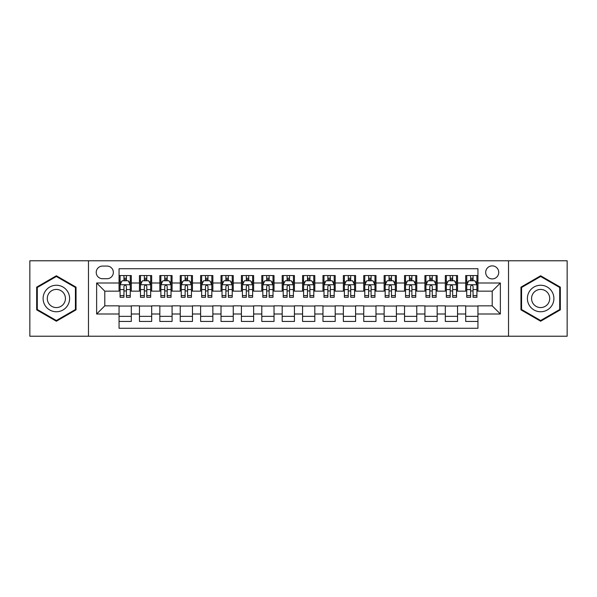 <?xml version="1.0" encoding="UTF-8"?>
<svg xmlns="http://www.w3.org/2000/svg" width="597" height="597" viewBox="0 0 597 597"><rect width="100%" height="100%" fill="white"/><g stroke="black" fill="none" stroke-linecap="round" stroke-linejoin="round"><path stroke-width="0.9" d="M492.212 265.874A6.522 6.522 0 0 0 485.689 272.396A6.522 6.522 0 0 0 492.212 278.926A6.522 6.522 0 0 0 498.741 272.396A6.522 6.522 0 0 0 492.212 265.874M508.525 336.223L567.15 336.223L567.15 260.777L508.525 260.777L508.525 336.223L88.475 336.223L88.475 260.777L29.85 260.777L29.85 336.223L88.475 336.223M477.943 275.56L465.705 275.56L465.705 283L457.548 283L457.548 291.157L465.705 291.157L465.705 283M457.548 283L457.548 275.56L445.317 275.56L445.317 283L437.161 283L437.161 291.157L445.317 291.157L445.317 283M437.161 283L437.161 275.56L424.922 275.56L424.922 283L416.766 283L416.766 291.157L424.922 291.157L424.922 283M416.766 283L416.766 275.56L404.535 275.56L404.535 283L396.378 283L396.378 291.157L404.535 291.157L404.535 283M396.378 283L396.378 275.56L384.14 275.56L384.14 283L375.983 283L375.983 291.157L384.14 291.157L384.14 283M375.983 283L375.983 275.56L363.752 275.56L363.752 283L355.596 283L355.596 291.157L363.752 291.157L363.752 283M355.596 283L355.596 275.56L343.357 275.56L343.357 283L335.201 283L335.201 291.157L343.357 291.157L343.357 283M335.201 283L335.201 275.56L322.97 275.56L322.97 283L314.813 283L314.813 291.157L322.97 291.157L322.97 283M314.813 283L314.813 275.56L302.575 275.56L302.575 283L294.425 283L294.425 291.157L302.575 291.157L302.575 283M294.425 283L294.425 275.56L282.187 275.56L282.187 283L274.03 283L274.03 291.157L282.187 291.157L282.187 283M274.03 283L274.03 275.56L261.799 275.56L261.799 283L253.643 283L253.643 291.157L261.799 291.157L261.799 283M253.643 283L253.643 275.56L241.404 275.56L241.404 283L233.248 283L233.248 291.157L241.404 291.157L241.404 283M233.248 283L233.248 275.56L221.017 275.56L221.017 283L212.86 283L212.86 291.157L221.017 291.157L221.017 283M212.86 283L212.86 275.56L200.622 275.56L200.622 283L192.465 283L192.465 291.157L200.622 291.157L200.622 283M192.465 283L192.465 275.56L180.234 275.56L180.234 283L172.078 283L172.078 291.157L180.234 291.157L180.234 283M172.078 283L172.078 275.56L159.839 275.56L159.839 283L151.683 283L151.683 291.157L159.839 291.157L159.839 283M151.683 283L151.683 275.56L139.452 275.56L139.452 291.157L131.295 291.157L131.295 275.56L119.057 275.56M119.057 321.44L131.295 321.44L131.295 305.843L139.452 305.843L139.452 321.44L151.683 321.44L151.683 305.843L159.839 305.843L159.839 314L151.683 314M159.839 314L159.839 321.44L172.078 321.44L172.078 305.843L180.234 305.843L180.234 314L172.078 314M180.234 314L180.234 321.44L192.465 321.44L192.465 305.843L200.622 305.843L200.622 314L192.465 314M200.622 314L200.622 321.44L212.86 321.44L212.86 305.843L221.017 305.843L221.017 314L212.86 314M221.017 314L221.017 321.44L233.248 321.44L233.248 305.843L241.404 305.843L241.404 314L233.248 314M241.404 314L241.404 321.44L253.643 321.44L253.643 305.843L261.799 305.843L261.799 314L253.643 314M261.799 314L261.799 321.44L274.03 321.44L274.03 305.843L282.187 305.843L282.187 314L274.03 314M282.187 314L282.187 321.44L294.425 321.44L294.425 305.843L302.575 305.843L302.575 314L294.425 314M302.575 314L302.575 321.44L314.813 321.44L314.813 305.843L322.97 305.843L322.97 314L314.813 314M322.97 314L322.97 321.44L335.201 321.44L335.201 305.843L343.357 305.843L343.357 314L335.201 314M343.357 314L343.357 321.44L355.596 321.44L355.596 305.843L363.752 305.843L363.752 314L355.596 314M363.752 314L363.752 321.44L375.983 321.44L375.983 305.843L384.14 305.843L384.14 314L375.983 314M384.14 314L384.14 321.44L396.378 321.44L396.378 305.843L404.535 305.843L404.535 314L396.378 314M404.535 314L404.535 321.44L416.766 321.44L416.766 305.843L424.922 305.843L424.922 314L416.766 314M424.922 314L424.922 321.44L437.161 321.44L437.161 305.843L445.317 305.843L445.317 314L437.161 314M445.317 314L445.317 321.44L457.548 321.44L457.548 305.843L465.705 305.843L465.705 314L457.548 314M102.542 278.724L107.027 278.724A6.321 6.321 0 0 0 113.348 272.396A6.321 6.321 0 0 0 107.027 266.075L102.542 266.075A6.321 6.321 0 0 0 96.221 272.396A6.321 6.321 0 0 0 102.542 278.724M508.525 260.777L88.475 260.777M477.943 283L477.943 268.732L119.057 268.732L119.057 291.157L104.788 291.157L104.788 305.843L119.057 305.843L119.057 328.268L477.943 328.268L477.943 305.843L492.212 305.843L492.212 291.157L477.943 291.157L477.943 283L500.368 283L500.368 314L477.943 314M119.057 314L96.632 314L96.632 283L119.057 283M465.705 314L465.705 321.44L477.943 321.44M119.057 280.657L120.079 280.657M123.952 280.657L126.4 280.657M130.273 280.657L131.295 280.657M119.057 290.955L120.079 290.955M123.952 290.955L126.4 290.955M130.273 290.955L131.295 290.955M119.057 306.045L131.295 306.045M119.057 316.343L131.295 316.343M139.452 290.955L140.474 290.955M144.347 290.955L146.795 290.955M150.668 290.955L151.683 290.955M139.452 280.657L140.474 280.657M144.347 280.657L146.795 280.657M150.668 280.657L151.683 280.657M139.452 306.045L151.683 306.045M139.452 316.343L151.683 316.343M159.839 306.045L172.078 306.045M159.839 316.343L172.078 316.343M159.839 280.657L160.862 280.657M164.735 280.657L167.182 280.657M171.055 280.657L172.078 280.657M159.839 290.955L160.862 290.955M164.735 290.955L167.182 290.955M171.055 290.955L172.078 290.955M180.234 306.045L192.465 306.045M180.234 316.343L192.465 316.343M180.234 280.657L181.249 280.657M185.13 280.657L187.57 280.657M191.45 280.657L192.465 280.657M180.234 290.955L181.249 290.955M185.13 290.955L187.57 290.955M191.45 290.955L192.465 290.955M200.622 306.045L212.86 306.045M200.622 316.343L212.86 316.343M200.622 280.657L201.644 280.657M205.517 280.657L207.965 280.657M211.838 280.657L212.86 280.657M200.622 290.955L201.644 290.955M205.517 290.955L207.965 290.955M211.838 290.955L212.86 290.955M221.017 306.045L233.248 306.045M221.017 316.343L233.248 316.343M221.017 280.657L222.032 280.657M225.905 280.657L228.352 280.657M232.233 280.657L233.248 280.657M221.017 290.955L222.032 290.955M225.905 290.955L228.352 290.955M232.233 290.955L233.248 290.955M241.404 306.045L253.643 306.045M241.404 316.343L253.643 316.343M241.404 280.657L242.427 280.657M246.3 280.657L248.748 280.657M252.621 280.657L253.643 280.657M241.404 290.955L242.427 290.955M246.3 290.955L248.748 290.955M252.621 290.955L253.643 290.955M261.799 306.045L274.03 306.045M261.799 316.343L274.03 316.343M261.799 280.657L262.814 280.657M266.687 280.657L269.135 280.657M273.008 280.657L274.03 280.657M261.799 290.955L262.814 290.955M266.687 290.955L269.135 290.955M273.008 290.955L274.03 290.955M282.187 306.045L294.425 306.045M282.187 316.343L294.425 316.343M282.187 280.657L283.209 280.657M287.082 280.657L289.53 280.657M293.403 280.657L294.425 280.657M282.187 290.955L283.209 290.955M287.082 290.955L289.53 290.955M293.403 290.955L294.425 290.955M302.575 306.045L314.813 306.045M302.575 316.343L314.813 316.343M302.575 280.657L303.597 280.657M307.47 280.657L309.918 280.657M313.791 280.657L314.813 280.657M302.575 290.955L303.597 290.955M307.47 290.955L309.918 290.955M313.791 290.955L314.813 290.955M322.97 306.045L335.201 306.045M322.97 316.343L335.201 316.343M322.97 280.657L323.992 280.657M327.865 280.657L330.313 280.657M334.186 280.657L335.201 280.657M322.97 290.955L323.992 290.955M327.865 290.955L330.313 290.955M334.186 290.955L335.201 290.955M343.357 306.045L355.596 306.045M343.357 316.343L355.596 316.343M343.357 280.657L344.379 280.657M348.252 280.657L350.7 280.657M354.573 280.657L355.596 280.657M343.357 290.955L344.379 290.955M348.252 290.955L350.7 290.955M354.573 290.955L355.596 290.955M363.752 306.045L375.983 306.045M363.752 316.343L375.983 316.343M363.752 280.657L364.767 280.657M368.647 280.657L371.095 280.657M374.968 280.657L375.983 280.657M363.752 290.955L364.767 290.955M368.647 290.955L371.095 290.955M374.968 290.955L375.983 290.955M384.14 306.045L396.378 306.045M384.14 316.343L396.378 316.343M384.14 280.657L385.162 280.657M389.035 280.657L391.483 280.657M395.356 280.657L396.378 280.657M384.14 290.955L385.162 290.955M389.035 290.955L391.483 290.955M395.356 290.955L396.378 290.955M404.535 306.045L416.766 306.045M404.535 316.343L416.766 316.343M404.535 280.657L405.55 280.657M409.43 280.657L411.87 280.657M415.751 280.657L416.766 280.657M404.535 290.955L405.55 290.955M409.43 290.955L411.87 290.955M415.751 290.955L416.766 290.955M424.922 306.045L437.161 306.045M424.922 316.343L437.161 316.343M424.922 280.657L425.945 280.657M429.818 280.657L432.265 280.657M436.138 280.657L437.161 280.657M424.922 290.955L425.945 290.955M429.818 290.955L432.265 290.955M436.138 290.955L437.161 290.955M445.317 306.045L457.548 306.045M445.317 316.343L457.548 316.343M445.317 280.657L446.332 280.657M450.205 280.657L452.653 280.657M456.526 280.657L457.548 280.657M445.317 290.955L446.332 290.955M450.205 290.955L452.653 290.955M456.526 290.955L457.548 290.955M465.705 306.045L477.943 306.045M465.705 316.343L477.943 316.343M465.705 280.657L466.727 280.657M470.6 280.657L473.048 280.657M476.921 280.657L477.943 280.657M465.705 290.955L466.727 290.955M470.6 290.955L473.048 290.955M476.921 290.955L477.943 290.955M104.788 291.157L96.632 283M104.788 305.843L96.632 314M500.368 283L492.212 291.157M500.368 314L492.212 305.843M56.357 321.223L76.035 309.858L76.035 287.142L56.357 275.777L36.678 287.142L36.678 309.858L56.357 321.223M560.322 287.142L540.643 275.777L520.965 287.142L520.965 309.858L540.643 321.223L560.322 309.858L560.322 287.142M126.4 278.209L123.952 278.209M130.273 295.612L126.4 295.612L126.4 297.276L130.273 297.276L130.273 284.836L128.236 280.762L122.116 280.762L120.079 284.836L120.079 297.276L123.952 297.276L123.952 295.612L120.079 295.612M120.079 284.836L120.079 275.56M130.273 284.836L130.273 275.56M123.952 280.762L123.952 275.56M126.4 275.56L126.4 280.762M126.4 295.612L126.4 286.366C125.586 284.799 124.773 284.799 123.952 286.366L123.952 295.612M56.357 285.247A13.253 13.253 0 0 0 43.103 298.5A13.253 13.253 0 0 0 56.357 311.753A13.253 13.253 0 0 0 69.61 298.5A13.253 13.253 0 0 0 56.357 285.247M56.357 289.426A9.074 9.074 0 0 0 47.282 298.5A9.074 9.074 0 0 0 56.357 307.574A9.074 9.074 0 0 0 65.431 298.5A9.074 9.074 0 0 0 56.357 289.426M75.423 309.507L56.357 320.514L37.29 309.507L37.29 287.493L56.357 276.486L75.423 287.493L75.423 309.507M529.166 291.873A13.253 13.253 0 0 0 534.016 309.977A13.253 13.253 0 0 0 552.121 305.127A13.253 13.253 0 0 0 547.27 287.023A13.253 13.253 0 0 0 529.166 291.873M532.785 293.963A9.074 9.074 0 0 0 536.106 306.358A9.074 9.074 0 0 0 548.501 303.037A9.074 9.074 0 0 0 545.18 290.642A9.074 9.074 0 0 0 532.785 293.963M559.71 287.493L559.71 309.507L540.643 320.514L521.577 309.507L521.577 287.493L540.643 276.486L559.71 287.493M146.795 278.209L144.347 278.209M150.668 295.612L146.795 295.612L146.795 297.276L150.668 297.276L150.668 284.836L148.631 280.762L142.511 280.762L140.474 284.836L140.474 297.276L144.347 297.276L144.347 295.612L140.474 295.612M140.474 284.836L140.474 275.56M150.668 284.836L150.668 275.56M144.347 280.762L144.347 275.56M146.795 275.56L146.795 280.762M146.795 295.612L146.795 286.366C145.974 284.799 145.161 284.799 144.347 286.366L144.347 295.612M167.182 278.209L164.735 278.209M171.055 295.612L167.182 295.612L167.182 297.276L171.055 297.276L171.055 284.836L169.018 280.762L162.899 280.762L160.862 284.836L160.862 297.276L164.735 297.276L164.735 295.612L160.862 295.612M160.862 284.836L160.862 275.56M171.055 284.836L171.055 275.56M164.735 280.762L164.735 275.56M167.182 275.56L167.182 280.762M167.182 295.612L167.182 286.366C166.369 284.799 165.556 284.799 164.735 286.366L164.735 295.612M187.57 278.209L185.13 278.209M191.45 295.612L187.57 295.612L187.57 297.276L191.45 297.276L191.45 284.836L189.406 280.762L183.294 280.762L181.249 284.836L181.249 297.276L185.13 297.276L185.13 295.612L181.249 295.612M181.249 284.836L181.249 275.56M191.45 284.836L191.45 275.56M185.13 280.762L185.13 275.56M187.57 275.56L187.57 280.762M187.57 295.612L187.57 286.366C186.757 284.799 185.943 284.799 185.13 286.366L185.13 295.612M207.965 278.209L205.517 278.209M211.838 295.612L207.965 295.612L207.965 297.276L211.838 297.276L211.838 284.836L209.801 280.762L203.681 280.762L201.644 284.836L201.644 297.276L205.517 297.276L205.517 295.612L201.644 295.612M201.644 284.836L201.644 275.56M211.838 284.836L211.838 275.56M205.517 280.762L205.517 275.56M207.965 275.56L207.965 280.762M207.965 295.612L207.965 286.366C207.152 284.799 206.331 284.799 205.517 286.366L205.517 295.612M228.352 278.209L225.905 278.209M232.233 295.612L228.352 295.612L228.352 297.276L232.233 297.276L232.233 284.836L230.188 280.762L224.076 280.762L222.032 284.836L222.032 297.276L225.905 297.276L225.905 295.612L222.032 295.612M222.032 284.836L222.032 275.56M232.233 284.836L232.233 275.56M225.905 280.762L225.905 275.56M228.352 275.56L228.352 280.762M228.352 295.612L228.352 286.366C227.539 284.799 226.726 284.799 225.905 286.366L225.905 295.612M248.748 278.209L246.3 278.209M252.621 295.612L248.748 295.612L248.748 297.276L252.621 297.276L252.621 284.836L250.583 280.762L244.464 280.762L242.427 284.836L242.427 297.276L246.3 297.276L246.3 295.612L242.427 295.612M242.427 284.836L242.427 275.56M252.621 284.836L252.621 275.56M246.3 280.762L246.3 275.56M248.748 275.56L248.748 280.762M248.748 295.612L248.748 286.366C247.934 284.799 247.113 284.799 246.3 286.366L246.3 295.612M269.135 278.209L266.687 278.209M273.008 295.612L269.135 295.612L269.135 297.276L273.008 297.276L273.008 284.836L270.971 280.762L264.852 280.762L262.814 284.836L262.814 297.276L266.687 297.276L266.687 295.612L262.814 295.612M262.814 284.836L262.814 275.56M273.008 284.836L273.008 275.56M266.687 280.762L266.687 275.56M269.135 275.56L269.135 280.762M269.135 295.612L269.135 286.366C268.322 284.799 267.508 284.799 266.687 286.366L266.687 295.612M289.53 278.209L287.082 278.209M293.403 295.612L289.53 295.612L289.53 297.276L293.403 297.276L293.403 284.836L291.366 280.762L285.247 280.762L283.209 284.836L283.209 297.276L287.082 297.276L287.082 295.612L283.209 295.612M283.209 284.836L283.209 275.56M293.403 284.836L293.403 275.56M287.082 280.762L287.082 275.56M289.53 275.56L289.53 280.762M289.53 295.612L289.53 286.366C288.717 284.799 287.896 284.799 287.082 286.366L287.082 295.612M309.918 278.209L307.47 278.209M313.791 295.612L309.918 295.612L309.918 297.276L313.791 297.276L313.791 284.836L311.753 280.762L305.634 280.762L303.597 284.836L303.597 297.276L307.47 297.276L307.47 295.612L303.597 295.612M303.597 284.836L303.597 275.56M313.791 284.836L313.791 275.56M307.47 280.762L307.47 275.56M309.918 275.56L309.918 280.762M309.918 295.612L309.918 286.366C309.104 284.799 308.291 284.799 307.47 286.366L307.47 295.612M330.313 278.209L327.865 278.209M334.186 295.612L330.313 295.612L330.313 297.276L334.186 297.276L334.186 284.836L332.148 280.762L326.029 280.762L323.992 284.836L323.992 297.276L327.865 297.276L327.865 295.612L323.992 295.612M323.992 284.836L323.992 275.56M334.186 284.836L334.186 275.56M327.865 280.762L327.865 275.56M330.313 275.56L330.313 280.762M330.313 295.612L330.313 286.366C329.492 284.799 328.678 284.799 327.865 286.366L327.865 295.612M350.7 278.209L348.252 278.209M354.573 295.612L350.7 295.612L350.7 297.276L354.573 297.276L354.573 284.836L352.536 280.762L346.417 280.762L344.379 284.836L344.379 297.276L348.252 297.276L348.252 295.612L344.379 295.612M344.379 284.836L344.379 275.56M354.573 284.836L354.573 275.56M348.252 280.762L348.252 275.56M350.7 275.56L350.7 280.762M350.7 295.612L350.7 286.366C349.887 284.799 349.073 284.799 348.252 286.366L348.252 295.612M371.095 278.209L368.647 278.209M374.968 295.612L371.095 295.612L371.095 297.276L374.968 297.276L374.968 284.836L372.924 280.762L366.812 280.762L364.767 284.836L364.767 297.276L368.647 297.276L368.647 295.612L364.767 295.612M364.767 284.836L364.767 275.56M374.968 284.836L374.968 275.56M368.647 280.762L368.647 275.56M371.095 275.56L371.095 280.762M371.095 295.612L371.095 286.366C370.274 284.799 369.461 284.799 368.647 286.366L368.647 295.612M391.483 278.209L389.035 278.209M395.356 295.612L391.483 295.612L391.483 297.276L395.356 297.276L395.356 284.836L393.319 280.762L387.199 280.762L385.162 284.836L385.162 297.276L389.035 297.276L389.035 295.612L385.162 295.612M385.162 284.836L385.162 275.56M395.356 284.836L395.356 275.56M389.035 280.762L389.035 275.56M391.483 275.56L391.483 280.762M391.483 295.612L391.483 286.366C390.669 284.799 389.856 284.799 389.035 286.366L389.035 295.612M411.87 278.209L409.43 278.209M415.751 295.612L411.87 295.612L411.87 297.276L415.751 297.276L415.751 284.836L413.706 280.762L407.594 280.762L405.55 284.836L405.55 297.276L409.43 297.276L409.43 295.612L405.55 295.612M405.55 284.836L405.55 275.56M415.751 284.836L415.751 275.56M409.43 280.762L409.43 275.56M411.87 275.56L411.87 280.762M411.87 295.612L411.87 286.366C411.057 284.799 410.243 284.799 409.43 286.366L409.43 295.612M432.265 278.209L429.818 278.209M436.138 295.612L432.265 295.612L432.265 297.276L436.138 297.276L436.138 284.836L434.101 280.762L427.982 280.762L425.945 284.836L425.945 297.276L429.818 297.276L429.818 295.612L425.945 295.612M425.945 284.836L425.945 275.56M436.138 284.836L436.138 275.56M429.818 280.762L429.818 275.56M432.265 275.56L432.265 280.762M432.265 295.612L432.265 286.366C431.452 284.799 430.631 284.799 429.818 286.366L429.818 295.612M452.653 278.209L450.205 278.209M456.526 295.612L452.653 295.612L452.653 297.276L456.526 297.276L456.526 284.836L454.489 280.762L448.369 280.762L446.332 284.836L446.332 297.276L450.205 297.276L450.205 295.612L446.332 295.612M446.332 284.836L446.332 275.56M456.526 284.836L456.526 275.56M450.205 280.762L450.205 275.56M452.653 275.56L452.653 280.762M452.653 295.612L452.653 286.366C451.839 284.799 451.026 284.799 450.205 286.366L450.205 295.612M473.048 278.209L470.6 278.209M476.921 295.612L473.048 295.612L473.048 297.276L476.921 297.276L476.921 284.836L474.884 280.762L468.764 280.762L466.727 284.836L466.727 297.276L470.6 297.276L470.6 295.612L466.727 295.612M466.727 284.836L466.727 275.56M476.921 284.836L476.921 275.56M470.6 280.762L470.6 275.56M473.048 275.56L473.048 280.762M473.048 295.612L473.048 286.366C472.234 284.799 471.414 284.799 470.6 286.366L470.6 295.612M139.452 314L131.295 314M139.452 283L131.295 283M130.221 284.739L120.131 284.739M120.079 281.881L121.557 281.881M128.795 281.881L130.273 281.881M123.952 289.567L120.079 289.567M130.273 289.567L126.4 289.567M126.4 279.508L123.952 279.508M150.616 284.739L140.519 284.739M140.474 281.881L141.952 281.881M149.19 281.881L150.668 281.881M144.347 289.567L140.474 289.567M150.668 289.567L146.795 289.567M146.795 279.508L144.347 279.508M171.003 284.739L160.914 284.739M160.862 281.881L162.339 281.881M169.578 281.881L171.055 281.881M164.735 289.567L160.862 289.567M171.055 289.567L167.182 289.567M167.182 279.508L164.735 279.508M191.398 284.739L181.301 284.739M181.249 281.881L182.727 281.881M189.973 281.881L191.45 281.881M185.13 289.567L181.249 289.567M191.45 289.567L187.57 289.567M187.57 279.508L185.13 279.508M211.786 284.739L201.696 284.739M201.644 281.881L203.122 281.881M210.36 281.881L211.838 281.881M205.517 289.567L201.644 289.567M211.838 289.567L207.965 289.567M207.965 279.508L205.517 279.508M232.181 284.739L222.084 284.739M222.032 281.881L223.509 281.881M230.748 281.881L232.233 281.881M225.905 289.567L222.032 289.567M232.233 289.567L228.352 289.567M228.352 279.508L225.905 279.508M252.568 284.739L242.479 284.739M242.427 281.881L243.904 281.881M251.143 281.881L252.621 281.881M246.3 289.567L242.427 289.567M252.621 289.567L248.748 289.567M248.748 279.508L246.3 279.508M272.963 284.739L262.867 284.739M262.814 281.881L264.292 281.881M271.531 281.881L273.008 281.881M266.687 289.567L262.814 289.567M273.008 289.567L269.135 289.567M269.135 279.508L266.687 279.508M293.351 284.739L283.254 284.739M283.209 281.881L284.687 281.881M291.926 281.881L293.403 281.881M287.082 289.567L283.209 289.567M293.403 289.567L289.53 289.567M289.53 279.508L287.082 279.508M313.746 284.739L303.649 284.739M303.597 281.881L305.074 281.881M312.313 281.881L313.791 281.881M307.47 289.567L303.597 289.567M313.791 289.567L309.918 289.567M309.918 279.508L307.47 279.508M334.133 284.739L324.037 284.739M323.992 281.881L325.469 281.881M332.708 281.881L334.186 281.881M327.865 289.567L323.992 289.567M334.186 289.567L330.313 289.567M330.313 279.508L327.865 279.508M354.521 284.739L344.432 284.739M344.379 281.881L345.857 281.881M353.096 281.881L354.573 281.881M348.252 289.567L344.379 289.567M354.573 289.567L350.7 289.567M350.7 279.508L348.252 279.508M374.916 284.739L364.819 284.739M364.767 281.881L366.252 281.881M373.491 281.881L374.968 281.881M368.647 289.567L364.767 289.567M374.968 289.567L371.095 289.567M371.095 279.508L368.647 279.508M395.304 284.739L385.214 284.739M385.162 281.881L386.64 281.881M393.878 281.881L395.356 281.881M389.035 289.567L385.162 289.567M395.356 289.567L391.483 289.567M391.483 279.508L389.035 279.508M415.699 284.739L405.602 284.739M405.55 281.881L407.027 281.881M414.273 281.881L415.751 281.881M409.43 289.567L405.55 289.567M415.751 289.567L411.87 289.567M411.87 279.508L409.43 279.508M436.086 284.739L425.997 284.739M425.945 281.881L427.422 281.881M434.661 281.881L436.138 281.881M429.818 289.567L425.945 289.567M436.138 289.567L432.265 289.567M432.265 279.508L429.818 279.508M456.481 284.739L446.384 284.739M446.332 281.881L447.81 281.881M455.048 281.881L456.526 281.881M450.205 289.567L446.332 289.567M456.526 289.567L452.653 289.567M452.653 279.508L450.205 279.508M476.869 284.739L466.779 284.739M466.727 281.881L468.205 281.881M475.443 281.881L476.921 281.881M470.6 289.567L466.727 289.567M476.921 289.567L473.048 289.567M473.048 279.508L470.6 279.508"/></g></svg>
